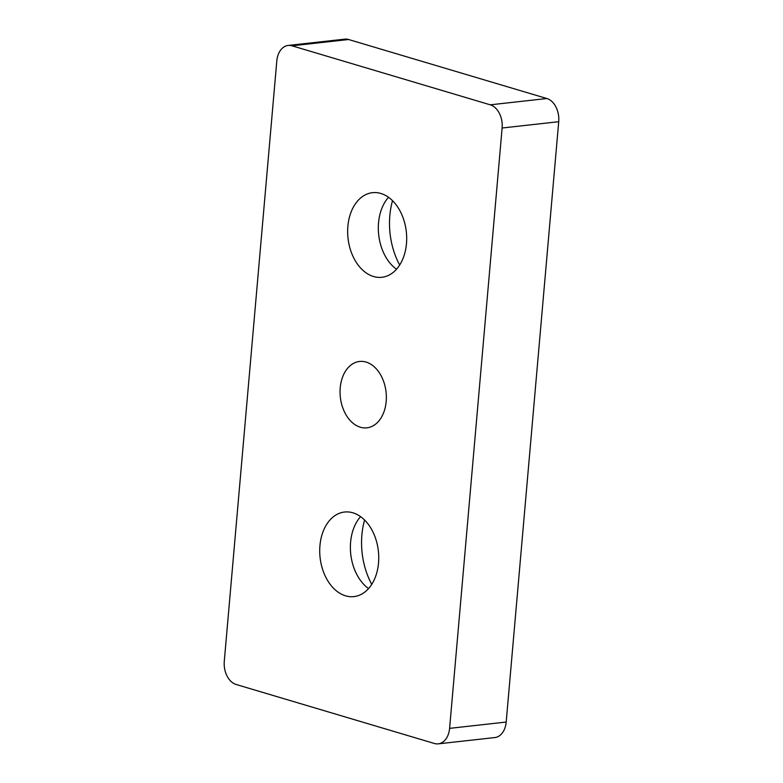 <?xml version="1.0" encoding="UTF-8"?>
<svg xmlns="http://www.w3.org/2000/svg" width="783" height="783" viewBox="0 0 783 783"><rect width="100%" height="100%" fill="white"/><g stroke="black" fill="none" stroke-linecap="round" stroke-linejoin="round"><path stroke-width="1.17" d="M348.601 39.512L292 45.805A19.644 13.526 -96.3 0 0 288.154 45.443L344.755 39.15A19.644 13.526 83.7 0 1 348.601 39.512L546.877 98.521A19.644 13.526 83.7 0 1 558.719 121.708L506.19 722.053A19.644 13.526 83.7 0 1 494.846 737.557L438.245 743.85A19.644 13.526 -96.3 0 0 449.599 728.356L506.19 722.053M292 45.805L490.275 104.824L546.877 98.521M558.719 121.708L502.118 128.011L449.599 728.356M438.245 743.85A19.644 13.526 -96.3 0 1 434.399 743.488L236.123 684.479A19.644 13.526 -96.3 0 1 224.281 661.292L276.81 60.947A19.644 13.526 -96.3 0 1 288.154 45.443M399.673 265.036A63.834 43.975 83.7 0 1 392.518 200.712M371.739 584.372A63.834 43.975 83.7 0 1 364.575 520.049M386.185 401.493A33.385 23.001 83.7 0 1 366.894 427.831A33.385 23.001 83.7 0 1 340.341 397.196A33.385 23.001 83.7 0 1 359.505 361.462A33.385 23.001 83.7 0 1 386.185 401.493M347.877 226.267A42.556 29.314 -96.3 0 0 381.879 277.28A42.556 29.314 -96.3 0 0 406.465 243.699A42.556 29.314 -96.3 0 0 372.463 192.687A42.556 29.314 -96.3 0 0 347.877 226.267M319.944 545.594A42.556 29.314 -96.3 0 0 353.936 596.607A42.556 29.314 -96.3 0 0 378.522 563.036A42.556 29.314 -96.3 0 0 344.53 512.023A42.556 29.314 -96.3 0 0 319.944 545.594M502.118 128.011A19.644 13.526 -96.3 0 0 490.275 104.824M368.558 588.581A42.556 29.314 83.7 0 1 360.562 516.643M396.501 269.244A42.556 29.314 83.7 0 1 388.495 197.306"/></g></svg>
